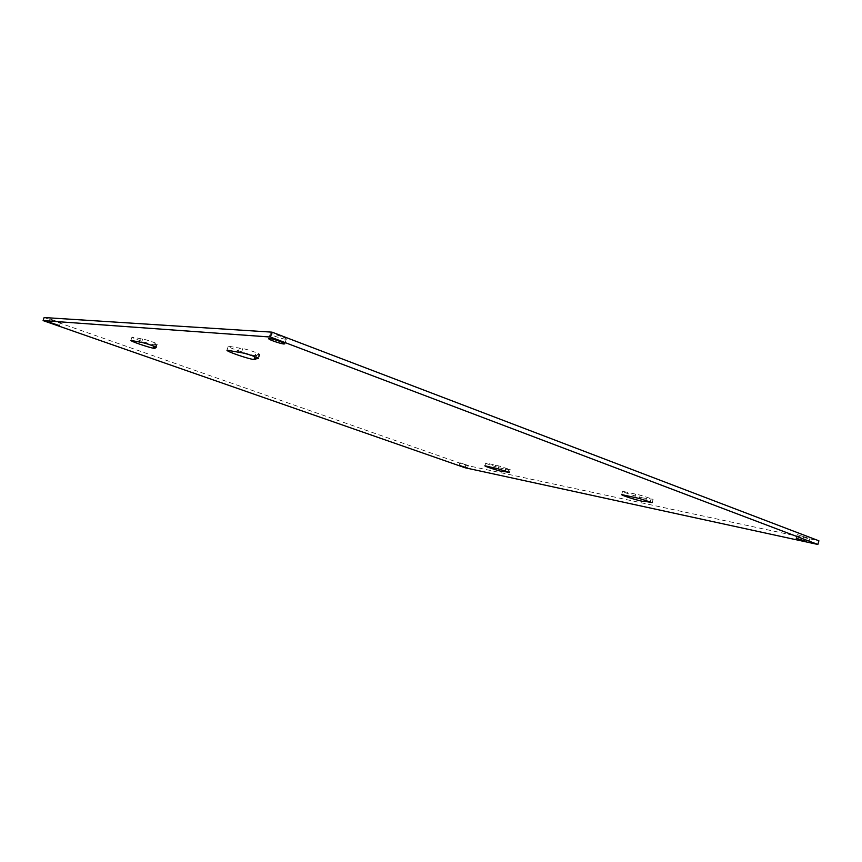 <?xml version="1.0" encoding="UTF-8"?>
<svg xmlns="http://www.w3.org/2000/svg" width="862" height="862" viewBox="0 0 862 862"><rect width="100%" height="100%" fill="white"/><g stroke="black" fill="none" stroke-linecap="round" stroke-linejoin="round"><path stroke-width="0.65" stroke-dasharray="4.31 3.23" d="M503.807 468.896C498.495 467.84 485.134 463.476 485.737 462.991L498.969 465.965L510.218 469.639L503.807 468.896M504.949 470.717L505.531 468.799M155.44 345.069C151.421 344.789 131.099 337.872 131.983 337.064L142.65 339.078C145.107 339.219 157.897 343.582 157.272 344.067L154.427 343.873L156.205 344.994L155.44 345.069M153.695 346.147L154.427 343.873M643.181 497.988C636.275 496.598 621.933 491.943 622.612 491.308L640.272 495.144L653.137 499.303L643.181 497.988M645.8 500.186L646.403 498.139M255.702 355.64C249.948 355.198 227.18 347.364 228.268 346.168L242.707 348.657C246.23 348.884 260.636 353.851 259.861 354.573L255.561 354.304L257.081 355.5L255.702 355.64M254.807 356.652L255.561 354.304M285.473 339.186C282.1 339.046 269.58 334.65 270.248 333.842L271.067 333.702C274.375 333.809 287.057 338.249 286.324 339.046L285.473 339.186M807.608 537.92L797.242 534.602L807.608 537.92M467.57 465.275L459.909 462.775L467.57 465.275M60.329 322.517L49.953 318.983L60.329 322.517M44.124 317.539L465.825 465.221L818.9 540.808M465.049 467.754L465.825 465.221M495.585 465.264L494.734 468.098M140.344 338.863L139.245 342.203M635.671 494.185L634.701 497.503M239.334 348.334L238.041 352.375M508.925 469.51L508.214 471.87M498.969 465.965L498.107 468.809M156.798 344.121L155.817 347.095M142.65 339.078L141.551 342.44M651.025 499.098L650.271 501.684M640.272 495.144L639.302 498.473M258.988 354.659L257.91 358.042M242.707 348.657L241.392 352.73M485.737 462.991L484.886 465.792M505.854 469.1L505.013 471.913M131.983 337.064L130.884 340.382M156.205 344.994L155.117 348.302M622.612 491.308L621.653 494.583M646.511 498.322L645.552 501.609M228.268 346.168L226.975 350.177M257.081 355.5L255.798 359.486M270.248 333.842L268.707 338.669M797.242 534.602L796.208 538.244M459.909 462.775L459.134 465.329M49.953 318.983L48.918 322.065M510.218 469.639L509.367 472.473M157.272 344.067L156.184 347.418M653.137 499.303L652.168 502.632M259.861 354.573L258.568 358.614M286.324 339.046L284.783 343.863M809.978 538.19L808.955 541.842M468.357 465.361L467.581 467.915M60.545 322.485L59.51 325.556"/><path stroke-width="1.29" d="M504.679 471.622L502.955 471.697C497.654 470.62 484.293 466.256 484.886 465.792L498.107 468.809L509.367 472.473L504.679 471.622L504.949 470.717M153.339 347.203L155.117 348.302L154.352 348.367C150.344 348.054 130.022 341.158 130.884 340.382L141.551 342.44C143.997 342.602 156.798 346.955 156.184 347.418L153.339 347.203L153.695 346.147M645.433 501.425L642.222 501.264C635.326 499.841 620.985 495.197 621.653 494.583L639.302 498.473L652.168 502.632L645.433 501.425L645.8 500.186M254.268 358.323L255.798 359.486L254.43 359.605C248.687 359.131 225.909 351.308 226.975 350.177L241.392 352.73C244.916 352.978 259.322 357.924 258.568 358.614L254.268 358.323L254.807 356.652M283.932 343.992C280.57 343.819 268.05 339.445 268.707 338.669L269.515 338.54C272.823 338.669 285.505 343.108 284.783 343.863L283.932 343.992M806.584 541.562L796.208 538.244L806.584 541.562M466.795 467.818L459.134 465.329L466.795 467.818M59.306 325.588L48.918 322.065L59.306 325.588M270.463 337.042L817.876 544.461L818.9 540.808L272.026 332.15L44.124 317.539L43.1 320.599L270.463 337.042L272.026 332.15M817.876 544.461L465.049 467.754L43.1 320.599M650.271 501.684L650.056 502.406M257.91 358.042L257.695 358.7"/></g></svg>
